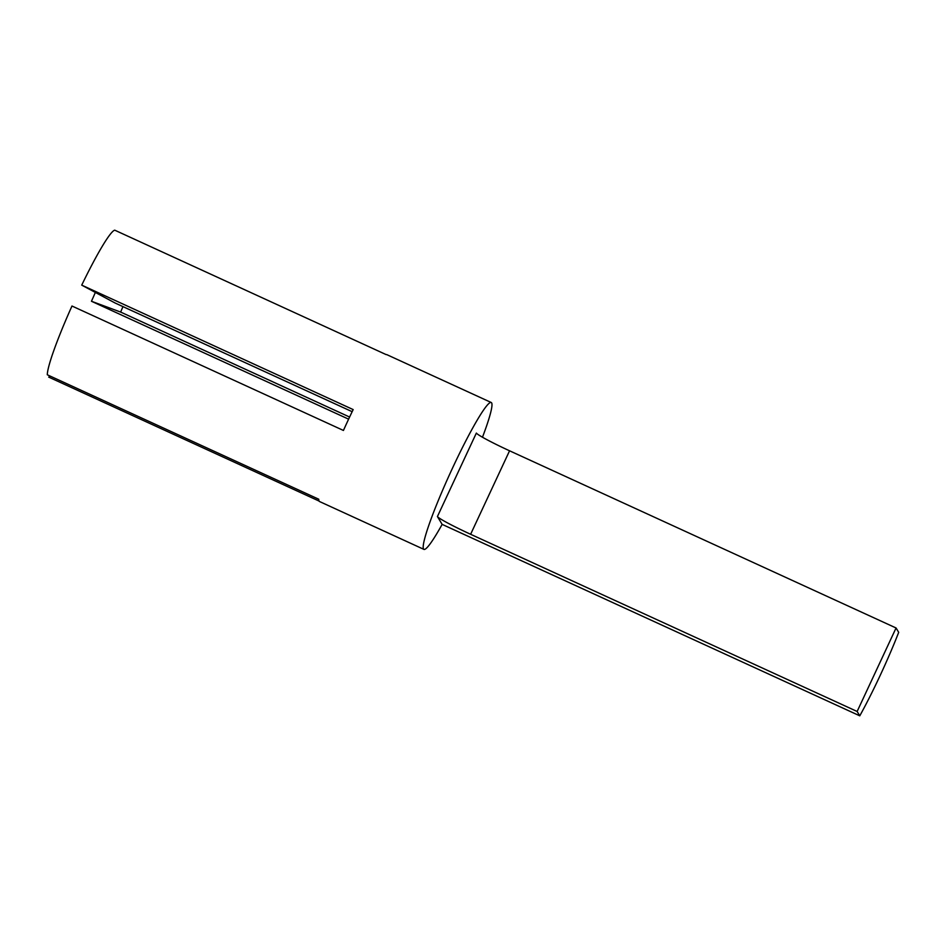 <?xml version="1.0" encoding="UTF-8"?>
<svg xmlns="http://www.w3.org/2000/svg" width="946" height="946" viewBox="0 0 946 946"><rect width="100%" height="100%" fill="white"/><g stroke="black" fill="none" stroke-linecap="round" stroke-linejoin="round"><path stroke-width="1.42" d="M349.606 417.044L120.627 312.062A46.165 4.505 -65.4 0 0 122.956 306.622M859.772 715.826A80.788 7.887 114.6 0 0 898.7 632.342L896.063 627.978L857.135 711.475L859.772 715.826L442.149 524.38A80.788 7.887 -65.4 0 1 423.914 549.378A80.788 7.887 -65.4 0 1 423.512 548.999A80.788 7.887 -65.4 0 1 451.526 470.233A80.788 7.887 -65.4 0 1 491.246 402.511A80.788 7.887 -65.4 0 1 491.648 402.89A80.788 7.887 -65.4 0 1 482.484 437.229M491.246 402.511L386.843 354.655A80.788 7.887 114.6 0 0 386.181 354.62L114.738 230.174A80.788 7.887 114.6 0 0 81.723 285.136L353.165 409.583A80.788 7.887 114.6 0 0 343.433 430.454L71.979 306.019A80.788 7.887 114.6 0 0 47.3 374.782L318.755 499.228A80.788 7.887 114.6 0 0 319.109 501.144A80.788 7.887 114.6 0 0 319.512 501.522L423.914 549.378M48.707 377.111L319.05 501.049M49.145 376.946A80.788 7.887 114.6 0 0 50.28 376.153M95.357 292.432A80.788 7.887 114.6 0 1 91.455 301.266L348.613 419.161M81.723 285.136L115.187 303.051L352.16 411.687M91.455 301.266L120.627 312.062M857.135 711.475L470.623 534.277A34.387 2.27 25 0 1 437.419 516.551L442.149 524.38M896.063 627.978L509.563 450.793L470.623 534.277M437.419 516.551L476.358 433.067A34.387 2.27 -155 0 0 509.563 450.793"/></g></svg>
